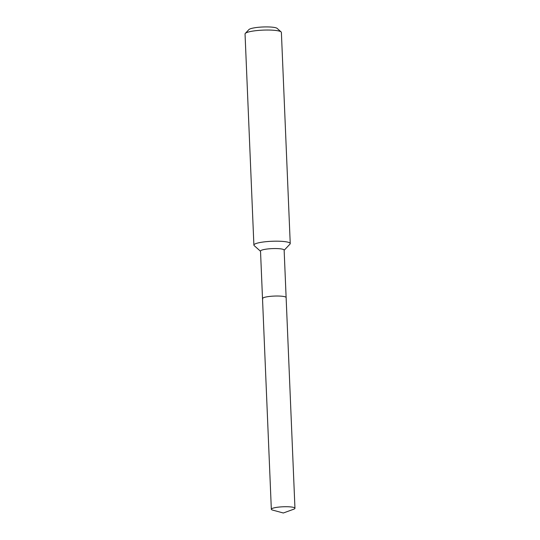 <?xml version="1.0" encoding="UTF-8"?>
<svg xmlns="http://www.w3.org/2000/svg" width="540" height="540" viewBox="0 0 540 540"><rect width="100%" height="100%" fill="white"/><g stroke="black" fill="none" stroke-linecap="round" stroke-linejoin="round"><path stroke-width="0.81" d="M294.955 508.268A11.819 1.991 177.6 0 0 294.651 507.843A11.819 1.991 177.6 0 0 281.759 506.844A11.819 1.991 177.6 0 0 271.337 509.261A11.819 1.991 177.6 0 0 271.64 509.679A11.819 1.991 177.6 0 0 272.754 510.131L283.325 513L293.618 509.261A11.819 1.991 177.6 0 0 294.955 508.268L286.126 297.567A11.819 1.991 177.6 0 0 285.822 297.149A11.819 1.991 177.6 0 1 286.126 297.567L284.135 250.108A11.819 1.991 177.6 0 0 283.831 249.683A11.819 1.991 177.6 0 0 270.938 248.677A11.819 1.991 177.6 0 0 260.516 251.093L262.507 298.559A11.819 1.991 177.6 0 0 262.811 298.985M284.141 250.276L289.987 244.1A18.185 3.058 177.6 0 0 290.237 243.567A18.185 3.058 177.6 0 0 289.764 242.919A18.185 3.058 177.6 0 0 269.933 241.373A18.185 3.058 177.6 0 0 253.894 245.093A18.185 3.058 177.6 0 0 254.178 245.606L260.523 251.269M290.237 243.567L281.387 32.427A18.185 3.058 177.6 0 0 281.097 31.914A18.185 3.058 177.6 0 0 280.915 31.772A18.185 3.058 177.6 0 0 262.636 30.145A18.185 3.058 177.6 0 0 245.288 33.413A18.185 3.058 177.6 0 0 245.045 33.946L253.894 245.093M281.097 31.914L277.148 28.391A14.337 2.41 177.6 0 0 277.007 28.283A14.337 2.41 177.6 0 0 262.602 27A14.337 2.41 177.6 0 0 248.927 29.572L245.288 33.413M262.507 298.559A11.819 1.991 177.6 0 1 272.93 296.143A11.819 1.991 177.6 0 1 285.822 297.149A11.819 1.991 177.6 0 0 272.93 296.143A11.819 1.991 177.6 0 0 262.507 298.559L271.337 509.261"/></g></svg>
